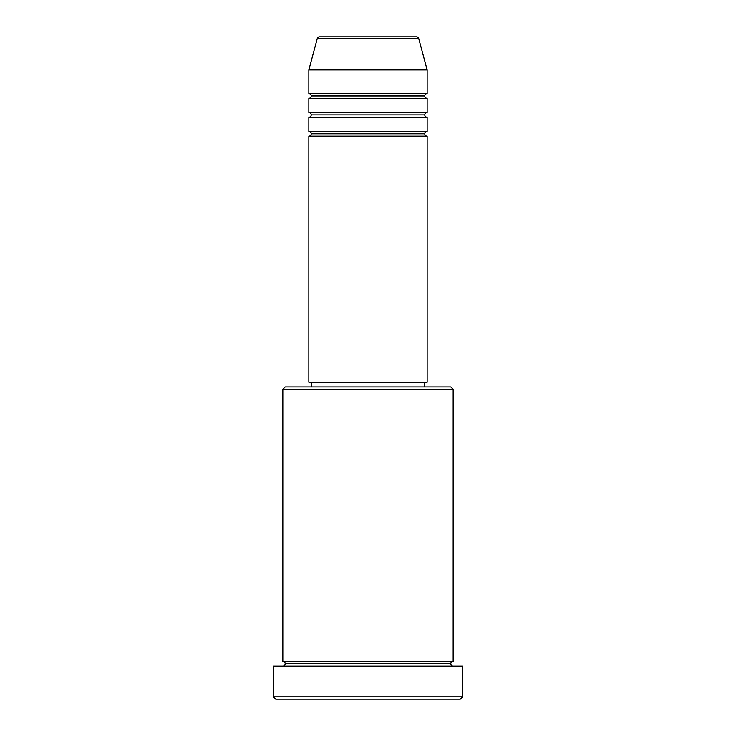 <?xml version="1.0" encoding="UTF-8"?>
<svg xmlns="http://www.w3.org/2000/svg" width="736" height="736" viewBox="0 0 736 736"><rect width="100%" height="100%" fill="white"/><g stroke="black" fill="none" stroke-linecap="round" stroke-linejoin="round"><path stroke-width="1.1" d="M416.456 36.8L319.544 36.8A2.364 2.364 0 0 0 317.262 38.557L418.738 38.557A2.364 2.364 0 0 0 416.456 36.8L319.544 36.8A2.364 2.364 0 0 0 317.262 38.557L308.853 69.92L427.147 69.92L418.738 38.557L317.262 38.557L308.853 69.92L308.853 93.573A2.364 2.364 0 0 1 311.227 95.947A2.364 2.364 0 0 1 308.853 98.311L308.853 112.507A2.364 2.364 0 0 1 311.227 114.871A2.364 2.364 0 0 1 308.853 117.236L308.853 131.431A2.364 2.364 0 0 1 311.227 133.796A2.364 2.364 0 0 1 308.853 136.16L308.853 382.196L427.147 382.196L427.147 136.16A2.364 2.364 0 0 1 424.773 133.796A2.364 2.364 0 0 1 427.138 131.431L427.147 117.236A2.364 2.364 0 0 1 424.773 114.871A2.364 2.364 0 0 1 427.138 112.507L427.147 98.311A2.364 2.364 0 0 1 424.773 95.947A2.364 2.364 0 0 1 427.138 93.573L427.147 69.92L308.853 69.92L308.853 93.573L427.147 93.573A2.364 2.364 0 0 0 424.773 95.947L311.227 95.947A2.364 2.364 0 0 0 308.853 93.573L427.147 93.573L427.147 69.92L418.738 38.557A2.364 2.364 0 0 0 416.456 36.8M453.164 389.289L450.8 386.924L285.2 386.924L282.836 389.289L453.164 389.289L282.836 389.289L282.836 661.351A2.364 2.364 0 0 1 285.2 663.716A2.364 2.364 0 0 1 282.836 666.08A2.364 2.364 0 0 0 285.2 663.716A2.364 2.364 0 0 0 282.836 661.351L453.164 661.351L453.164 389.289L453.164 661.351A2.364 2.364 0 0 0 450.8 663.716A2.364 2.364 0 0 1 453.164 661.351L282.836 661.351L282.836 389.289L285.2 386.924L450.8 386.924L453.164 389.289M273.369 696.836L275.733 699.2L460.267 699.2L462.631 696.836L273.369 696.836L462.631 696.836L462.631 666.08L273.369 666.08L273.369 696.836L273.369 666.08L462.631 666.08L462.631 696.836L460.267 699.2L275.733 699.2L273.369 696.836M453.164 666.08A2.364 2.364 0 0 1 450.8 663.716L285.2 663.716L450.8 663.716A2.364 2.364 0 0 0 453.164 666.08M308.853 131.431L427.147 131.431A2.364 2.364 0 0 0 424.773 133.796L311.227 133.796A2.364 2.364 0 0 0 308.853 131.431L308.853 117.236A2.364 2.364 0 0 0 311.227 114.871A2.364 2.364 0 0 0 308.853 112.507L427.147 112.507A2.364 2.364 0 0 0 424.773 114.871L311.227 114.871L424.773 114.871A2.364 2.364 0 0 0 427.138 117.236L308.853 117.236L427.147 117.236L427.147 131.431L308.853 131.431M427.147 136.16L308.853 136.16A2.364 2.364 0 0 0 311.227 133.796L424.773 133.796A2.364 2.364 0 0 0 427.138 136.16L427.147 382.196L308.853 382.196L308.853 136.16L427.147 136.16M424.773 386.924L424.773 382.196L424.773 386.924M311.227 382.196L311.227 386.924L311.227 382.196M427.147 98.311L308.853 98.311A2.364 2.364 0 0 0 311.227 95.947L424.773 95.947A2.364 2.364 0 0 0 427.138 98.311L427.147 112.507L308.853 112.507L308.853 98.311L427.147 98.311"/></g></svg>
